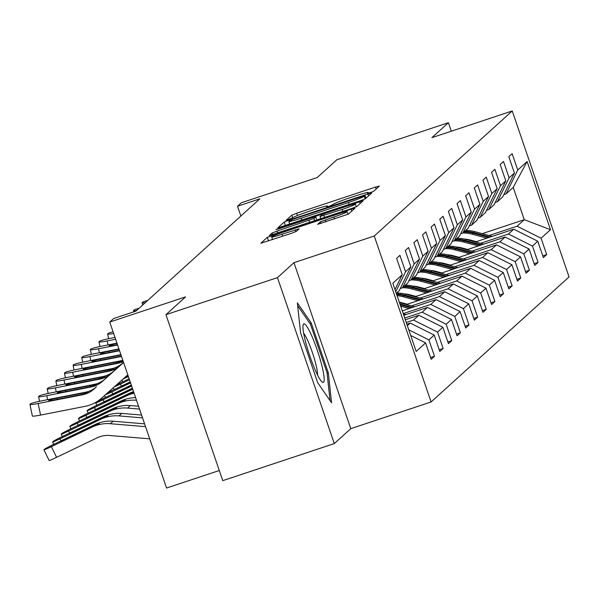 <?xml version="1.0" encoding="UTF-8"?>
<svg xmlns="http://www.w3.org/2000/svg" width="599" height="599" viewBox="0 0 599 599"><rect width="100%" height="100%" fill="white"/><g stroke="black" fill="none" stroke-linecap="round" stroke-linejoin="round"><path stroke-width="0.9" d="M370.137 192.691L373.581 191.328L379.347 186.102L375.513 187.06L296.692 213.244L291.765 215.191L286 220.417L292.874 217.707A14.923 0.936 -18.9 0 1 308.627 211.477L315.194 209.298A14.923 0.936 -18.9 0 1 327.571 206.041A14.923 0.936 -18.9 0 1 327.473 206.213L326.702 206.932L329.405 206.221L333.598 204.177A14.923 0.936 -18.9 0 1 349.352 197.947L355.918 195.768A14.923 0.936 -18.9 0 1 368.303 192.511A14.923 0.936 -18.9 0 1 368.198 192.691L367.427 193.402L370.137 192.691M317.605 224.333L348.483 214.075L354.922 208.212L351.051 209.231L267.304 237.361L260.864 243.224L291.443 233.333L296.37 231.386L299.141 228.848L282.032 234.261A12.474 0.786 -18.9 0 1 271.676 236.987A12.474 0.786 -18.9 0 1 284.929 231.633L336.825 214.397A12.474 0.786 -18.9 0 1 347.173 211.672A12.474 0.786 -18.9 0 1 333.92 217.025L320.353 221.847L317.635 224.415M451.317 131.196L448.411 122.698L336.878 159.746L317.238 177.544L241.397 202.739L237.526 206.251L259.831 198.838L135.913 311.151L113.608 318.556L109.737 322.067L166.559 488.035L219.294 470.514M277.472 277.629L334.294 443.589L350.782 428.652L293.959 262.684L277.472 277.629L165.938 314.677L185.578 296.879L109.737 322.067M293.959 262.684L374.263 236.013L512.227 110.965L569.05 276.933L431.085 401.974L374.263 236.013M448.411 122.698L431.924 137.643L512.227 110.965M360.448 200.717L365.368 198.771L371.777 192.968L367.936 193.926L289.115 220.11L284.196 222.057L277.756 227.919L360.448 200.717M363.331 200.62L356.922 206.423L352.002 208.37L269.31 235.572L272.081 233.033L277.008 231.087L313.898 218.523L315.748 216.816L311.877 217.834L278.595 228.885L275.892 229.604L279.359 228.197L363.331 200.62M334.294 443.589L222.761 480.645L165.938 314.677M430.591 357.566L434.5 356.27L428.891 339.895L434.208 335.088L439.808 351.456L443.125 348.446L437.525 332.078L442.833 327.264L448.441 343.639L451.758 340.629L446.15 324.254L451.466 319.439L457.067 335.814L460.391 332.804L454.783 316.429L460.092 311.622L465.7 327.99L469.017 324.98L463.409 308.612L468.725 303.798L474.326 320.173L477.65 317.163L472.042 300.788L477.351 295.973L482.959 312.349L486.276 309.339L480.675 292.971L485.984 288.156L491.592 304.524L494.909 301.522L489.301 285.146L494.609 280.332L500.217 296.707L503.534 293.697L497.934 277.322L503.242 272.515L508.851 288.883L512.167 285.873L506.559 269.505L511.875 264.691L517.476 281.066L520.793 278.056L515.192 261.681L520.501 256.866L526.109 273.241L529.426 270.231L523.818 253.856L529.134 249.049L534.735 265.417L538.059 262.407L532.451 246.039L537.76 241.225L543.368 257.6L546.685 254.59L541.084 238.215L550.481 229.694L527.142 161.513L513.223 187.39L506.035 193.904L503.834 194.638M434.5 356.27L431.183 359.28L425.575 342.905L416.17 351.433L392.824 283.252L402.229 274.724L396.628 258.356L399.945 255.346L405.553 271.714L410.862 266.907L405.253 250.532L408.57 247.522L414.179 263.897L419.487 259.082L413.887 242.707L417.204 239.705L422.812 256.072L428.12 251.258L422.512 234.89L425.837 231.88L431.437 248.256L436.753 243.441L431.145 227.066L434.462 224.056L440.07 240.431L445.379 235.617L439.771 219.241L443.095 216.239L448.696 232.607L454.012 227.792L448.404 211.425L451.721 208.415L457.329 224.79L462.638 219.975L457.037 203.6L460.354 200.59L465.955 216.965L471.271 212.151L465.663 195.783L468.98 192.773L474.588 209.141L479.896 204.334L474.296 187.959L477.613 184.949L483.221 201.324L488.529 196.509L482.921 180.134L486.246 177.132L491.846 193.499L497.155 188.685L491.554 172.317L494.871 169.307L500.479 185.683L505.788 180.868L500.18 164.493L503.504 161.483L509.105 177.858L514.421 173.044L508.813 156.668L512.13 153.666L517.738 170.034L527.142 161.513M407.35 325.669L410.218 323.071L406.841 324.186M410.862 266.907L399.159 290.777L396.291 293.368M408.773 329.817L428.891 339.895M410.218 323.071L434.208 335.088M405.553 271.714L395.737 291.743M405.321 319.739L418.843 315.246L413.535 320.061L406.257 322.479M400.274 288.501L402.476 287.767L407.792 282.953L419.487 259.082M413.535 320.061L437.525 332.078M418.843 315.246L442.833 327.264M414.179 263.897L402.476 287.767M403.801 315.291L427.476 307.429L422.168 312.236L404.737 318.032M408.907 280.676L411.109 279.943L416.417 275.128L428.12 251.258M422.168 312.236L446.15 324.254M427.476 307.429L451.466 319.439M422.812 256.072L411.109 279.943M402.273 310.844L436.102 299.605L430.793 304.419L403.209 313.584M417.533 272.852L419.734 272.126L425.05 267.311L436.753 243.441M430.793 304.419L454.783 316.429M436.102 299.605L460.092 311.622M431.437 248.256L419.734 272.126M406.399 304.517L444.735 291.78L439.426 296.595L411.491 305.879M426.166 265.035L428.367 264.301L433.676 259.487L445.379 235.617M439.426 296.595L463.409 308.612M444.735 291.78L468.725 303.798M440.07 240.431L428.367 264.301M415.032 296.692L453.368 283.963L448.052 288.778L420.116 298.055M404.13 303.364L403.217 303.671M434.792 257.211L436.993 256.477L442.309 251.662L454.012 227.792M448.052 288.778L472.042 300.788M453.368 283.963L477.351 295.973M448.696 232.607L436.993 256.477M423.658 288.875L461.994 276.139L456.685 280.953L428.749 290.23M412.756 295.547L411.85 295.846M407.447 294.259L406.758 294.483M443.425 249.386L445.626 248.66L450.935 243.845L462.638 219.975M456.685 280.953L480.675 292.971M461.994 276.139L485.984 288.156M457.329 224.79L445.626 248.66M432.291 281.051L470.627 268.322L465.311 273.129L437.375 282.414M421.389 287.722L420.483 288.022M416.08 286.434L415.392 286.666M452.05 241.569L454.259 240.835L459.568 236.021L471.271 212.151M465.311 273.129L489.301 285.146M470.627 268.322L494.609 280.332M465.955 216.965L454.259 240.835M440.916 273.234L479.252 260.498L473.944 265.312L446.008 274.589M430.015 279.898L429.109 280.205M424.706 278.617L424.025 278.842M460.683 233.745L462.885 233.011L468.193 228.204L479.896 204.334M473.944 265.312L497.934 277.322M479.252 260.498L503.242 272.515M474.588 209.141L462.885 233.011M449.55 265.409L487.886 252.673L482.569 257.488L454.634 266.765M438.648 272.081L437.742 272.38M433.339 270.793L432.65 271.025M469.309 225.928L471.518 225.194L476.826 220.38L488.529 196.509M482.569 257.488L506.559 269.505M487.886 252.673L511.875 264.691M483.221 201.324L471.518 225.194M458.175 257.585L496.511 244.856L491.202 249.663L463.267 258.948M447.281 264.256L446.367 264.556M441.965 262.976L441.283 263.201M477.942 218.103L480.143 217.37L485.46 212.555L497.155 188.685M491.202 249.663L515.192 261.681M496.511 244.856L520.501 256.866M491.846 193.499L480.143 217.37M466.808 249.768L505.144 237.032L499.836 241.846L471.9 251.123M455.906 256.439L455 256.739M450.598 255.152L449.909 255.376M486.575 210.279L488.777 209.553L494.085 204.738L505.788 180.868M499.836 241.846L523.818 253.856M505.144 237.032L529.134 249.049M500.479 185.683L488.777 209.553M475.441 241.944L513.77 229.207L508.461 234.022L480.525 243.306M464.539 248.615L463.626 248.914M459.223 247.327L458.542 247.559M495.201 202.462L497.402 201.728L502.718 196.914L514.421 173.044M508.461 234.022L532.451 246.039M513.77 229.207L537.76 241.225M509.105 177.858L497.402 201.728M482.262 233.64L524.282 219.683L517.094 226.205L489.158 235.482M473.165 240.791L472.259 241.097M517.094 226.205L541.084 238.215M513.223 187.39L524.282 219.683L550.481 229.694M517.738 170.034L506.035 193.904M350.782 428.652L431.085 401.974M237.526 206.251L240.873 216.022M410.704 335.455L425.575 342.905M402.229 274.724L394.973 289.527M542.784 255.885L546.685 254.59M534.151 263.71L538.059 262.407M525.525 271.527L529.426 270.231M516.892 279.351L520.793 278.056M508.259 287.176L512.167 285.873M499.633 294.993L503.534 293.697M491 302.817L494.909 301.522M482.375 310.634L486.276 309.339M473.742 318.458L477.65 317.163M465.116 326.283L469.017 324.98M456.483 334.1L460.391 332.804M447.85 341.924L451.758 340.629M439.224 349.749L443.125 348.446M317.68 382.671L331.569 402.82L328.349 372.99L311.24 323.011L297.344 302.854L300.563 332.685L317.68 382.671M309.908 323.453L311.24 323.011M327.106 373.402L328.349 372.99M365.046 195.544L293.173 219.197L288.935 221.278A14.923 0.936 -18.9 0 0 288.838 221.458A14.923 0.936 -18.9 0 0 301.215 218.193L348.506 202.484A14.923 0.936 -18.9 0 0 364.259 196.255L365.046 195.544L365.967 198.232M342.141 209.448A12.474 0.786 -18.9 0 0 355.402 204.094A12.474 0.786 -18.9 0 0 345.046 206.812L326.769 212.885L321.843 214.831L319.993 216.538L342.141 209.448L342.823 211.425M492.333 236.328L474.865 231.663A36.344 35.888 -132.2 0 0 465.73 230.435M486.92 238.132L472.094 234.172A36.344 35.888 -132.2 0 0 462.967 232.944M476.347 241.644L470.589 240.102A30.167 29.793 -132.2 0 0 464.891 239.151M490.281 237.017L473.809 232.614A36.344 35.888 -132.2 0 0 464.682 231.386M464.015 231.993A36.344 35.888 47.8 0 1 473.15 233.221L488.979 237.444M147.631 300.533A9.502 0.764 -11.8 0 0 142.757 302.136L142.203 302.637A9.502 0.764 -11.8 0 0 142.135 302.757A9.502 0.764 -11.8 0 0 145.257 302.682M323.55 382.289A30.878 4.448 71.6 0 0 317.163 349.876A30.878 4.448 71.6 0 0 303.581 323.977A30.878 4.448 71.6 0 0 303.079 325.13A30.878 4.448 71.6 0 0 309.346 354.541A30.878 4.448 71.6 0 0 321.918 381.848A30.878 4.448 71.6 0 0 323.55 382.289M317.522 374.959A23.376 3.369 71.6 0 0 312.693 353.425A23.376 3.369 71.6 0 0 303.678 333.284M297.651 305.67L310.447 324.231L327.032 372.66L330.042 400.604M483.707 244.152L466.232 239.488A36.344 35.888 -132.2 0 0 457.104 238.26M478.294 245.949L463.469 241.996A36.344 35.888 -132.2 0 0 454.334 240.761M467.714 249.461L461.956 247.926A30.167 29.793 -132.2 0 0 456.266 246.975M481.648 244.834L465.183 240.439A36.344 35.888 -132.2 0 0 456.049 239.211M455.39 239.81A36.344 35.888 47.8 0 1 464.517 241.038L480.346 245.268M475.074 251.977L457.606 247.305A36.344 35.888 -132.2 0 0 448.471 246.077M469.661 253.774L454.836 249.813A36.344 35.888 -132.2 0 0 445.708 248.585M459.089 257.285L453.323 255.743A30.167 29.793 -132.2 0 0 447.633 254.8M473.015 252.658L456.55 248.263A36.344 35.888 -132.2 0 0 447.423 247.035M446.757 247.634A36.344 35.888 47.8 0 1 455.891 248.862L471.72 253.092M138.998 308.35A9.502 0.764 -11.8 0 0 134.124 309.953L133.57 310.454A9.502 0.764 -11.8 0 0 133.51 310.574A9.502 0.764 -11.8 0 0 136.632 310.499M466.449 259.794L448.973 255.129A36.344 35.888 -132.2 0 0 439.838 253.901M461.028 261.598L446.21 257.637A36.344 35.888 -132.2 0 0 437.075 256.409M450.455 265.11L444.698 263.567A30.167 29.793 -132.2 0 0 439.007 262.617M464.39 260.483L447.925 256.08A36.344 35.888 -132.2 0 0 438.79 254.852M438.124 255.451A36.344 35.888 47.8 0 1 447.258 256.686L463.087 260.909M457.816 267.618L440.347 262.954A36.344 35.888 -132.2 0 0 431.213 261.726M452.402 269.415L437.577 265.454A36.344 35.888 -132.2 0 0 428.442 264.226M441.83 272.927L436.065 271.392A30.167 29.793 -132.2 0 0 430.374 270.441M455.757 268.3L439.292 263.904A36.344 35.888 -132.2 0 0 430.157 262.676M429.498 263.275A36.344 35.888 47.8 0 1 438.633 264.503L454.461 268.734M123.207 378.912A9.502 0.419 -26 0 0 128.396 376.569M128.066 375.603A9.502 0.419 -26 0 0 125.363 376.996M129.129 378.718L123.169 381.585A9.502 0.419 -26 0 0 116.356 385.015M449.19 275.443L431.714 270.77A36.344 35.888 -132.2 0 0 422.58 269.543M443.769 277.24L428.951 273.279A36.344 35.888 -132.2 0 0 419.817 272.051M129.481 379.736L120.406 384.086L121.395 386.115M433.197 280.751L427.439 279.209A30.167 29.793 -132.2 0 0 421.741 278.265M447.131 276.124L430.666 271.721A36.344 35.888 -132.2 0 0 421.531 270.493M420.865 271.1A36.344 35.888 47.8 0 1 430 272.328L445.828 276.558M114.304 386.849A9.502 0.419 -26 0 0 120.406 384.086M113.076 331.824A9.502 0.764 -11.8 0 0 108.239 333.418L107.685 333.92A9.502 0.764 -11.8 0 0 107.618 334.04A9.502 0.764 -11.8 0 0 113.653 333.508M115.622 339.274L107.184 340.928L108.015 344.927M114.993 337.432L109.946 338.42A9.502 0.764 -11.8 0 0 99.606 341.243L99.052 341.744A9.502 0.764 -11.8 0 0 98.985 341.864A9.502 0.764 -11.8 0 0 107.184 340.928M130.215 381.877L114.536 389.402A9.502 0.419 -26 0 0 107.348 393.041M440.557 283.26L423.089 278.595A36.344 35.888 -132.2 0 0 413.954 277.367M435.144 285.057L420.318 281.103A36.344 35.888 -132.2 0 0 411.184 279.875M130.56 382.888L111.773 391.911L112.762 393.932M424.571 288.568L418.806 287.033A30.167 29.793 -132.2 0 0 413.115 286.082M438.498 283.941L422.033 279.546A36.344 35.888 -132.2 0 0 412.898 278.318M412.239 278.917A36.344 35.888 47.8 0 1 421.367 280.145L437.203 284.375M105.402 394.778A9.502 0.419 -26 0 0 111.773 391.911M130.275 382.065L121.567 386.677L130.5 382.709M117.591 345.009L98.55 348.753L99.389 352.751M116.962 343.167L101.321 346.244A9.502 0.764 -11.8 0 0 90.973 349.06L90.427 349.561A9.502 0.764 -11.8 0 0 90.359 349.681A9.502 0.764 -11.8 0 0 98.55 348.753M117.479 344.68L115.682 345.031A7.6 0.614 168.2 0 1 109.123 345.78A7.6 0.614 168.2 0 1 109.175 345.683A7.6 0.614 168.2 0 1 117.075 343.504M131.293 385.037L105.911 397.227A9.502 0.419 -26 0 0 96.334 402.296L95.78 402.798A9.502 0.419 -26 0 0 95.713 402.902A9.502 0.419 -26 0 0 103.14 399.735L104.136 401.757M431.931 291.084L414.456 286.412A36.344 35.888 -132.2 0 0 405.321 285.184M426.51 292.881L411.693 288.92A36.344 35.888 -132.2 0 0 402.558 287.692M131.645 386.048L103.14 399.735M415.938 296.393L410.18 294.858A30.167 29.793 -132.2 0 0 404.482 293.907M429.872 291.765L413.407 287.37A36.344 35.888 -132.2 0 0 404.273 286.142M403.606 286.741A36.344 35.888 47.8 0 1 412.741 287.969L428.57 292.2M131.361 385.224L112.941 394.501L131.578 385.868M119.553 350.744L89.925 356.57L90.756 360.568M118.924 348.91L92.688 354.069A9.502 0.764 -11.8 0 0 82.348 356.884L81.793 357.386A9.502 0.764 -11.8 0 0 81.726 357.506A9.502 0.764 -11.8 0 0 89.925 356.57M119.441 350.415L107.049 352.856A7.6 0.614 168.2 0 1 100.49 353.597A7.6 0.614 168.2 0 1 100.542 353.507A7.6 0.614 168.2 0 1 108.816 351.246L109.07 352.459M119.036 349.239L108.816 351.246M132.379 388.197L97.278 405.044A9.502 0.419 -26 0 0 87.709 410.113L87.155 410.615A9.502 0.419 -26 0 0 87.087 410.719A9.502 0.419 -26 0 0 94.515 407.552L95.503 409.581M423.298 298.901L405.822 294.236A36.344 35.888 -132.2 0 0 396.695 293.008M417.885 300.705L403.06 296.745A36.344 35.888 -132.2 0 0 397.077 295.674M132.723 389.208L94.515 407.552M407.313 304.217L401.547 302.675A30.167 29.793 -132.2 0 0 399.301 302.166M421.239 299.59L404.774 295.187A36.344 35.888 -132.2 0 0 396.501 293.974M396.718 294.618A36.344 35.888 47.8 0 1 404.108 295.794L419.936 300.017M132.439 388.377L104.308 402.318L132.664 389.028M121.522 356.487L81.292 364.394L82.123 368.392M120.893 354.645L84.062 361.886A9.502 0.764 -11.8 0 0 73.714 364.709L73.16 365.21A9.502 0.764 -11.8 0 0 73.1 365.33A9.502 0.764 -11.8 0 0 81.292 364.394M121.41 356.158L98.423 360.673A7.6 0.614 168.2 0 1 91.864 361.422A7.6 0.614 168.2 0 1 91.917 361.324A7.6 0.614 168.2 0 1 100.19 359.071L100.437 360.276M121.005 354.982L100.19 359.071M133.547 391.619A35.626 35.184 -132.2 0 0 129.511 393.251L88.652 412.868A9.502 0.419 -26 0 0 79.075 417.937L78.521 418.439A9.502 0.419 -26 0 0 78.454 418.544A9.502 0.419 -26 0 0 85.882 415.377L86.87 417.398M414.665 306.725L399.473 302.667M409.252 308.522L400.701 306.239M134.086 393.191A35.626 35.184 -132.2 0 0 126.748 395.759L85.882 415.377M412.614 307.407L399.937 304.022M129.002 393.715L133.884 392.345L95.735 410.06L129.511 393.251M400.237 304.884L411.311 307.841M123.207 361.414A23.75 23.458 47.8 0 1 117.239 363.451L72.666 372.219L73.497 376.217M122.795 360.216A23.75 23.458 47.8 0 1 120.01 360.942L75.429 369.71A9.502 0.764 -11.8 0 0 65.089 372.526L64.535 373.027A9.502 0.764 -11.8 0 0 64.467 373.147A9.502 0.764 -11.8 0 0 72.666 372.219M116.535 363.211L116.079 362.073L122.563 361.062L117.838 362.912L89.79 368.497A7.6 0.614 168.2 0 1 83.231 369.239A7.6 0.614 168.2 0 1 83.283 369.149A7.6 0.614 168.2 0 1 91.557 366.895L91.812 368.1M116.079 362.073L91.557 366.895M135.606 397.631A35.626 35.184 -132.2 0 0 120.886 401.075L80.019 420.693A9.502 0.419 -26 0 0 70.45 425.762L69.896 426.263A9.502 0.419 -26 0 0 69.821 426.368A9.502 0.419 -26 0 0 77.256 423.201L78.244 425.223M406.04 314.55L403.292 313.816M136.512 400.282L136.25 400.259A35.626 35.184 -132.2 0 0 118.115 403.584L77.256 423.201M120.369 401.54L125.251 400.162L87.102 417.877L120.886 401.075M123.521 362.328L119.598 365.824A23.75 23.458 47.8 0 1 108.614 371.275L64.033 380.036L64.864 384.034M123.506 362.298L122.361 363.323A23.75 23.458 47.8 0 1 111.377 368.767L66.803 377.535A9.502 0.764 -11.8 0 0 56.456 380.35L55.902 380.852A9.502 0.764 -11.8 0 0 55.842 380.971A9.502 0.764 -11.8 0 0 64.033 380.036M107.902 371.036L107.446 369.89L113.93 368.879L109.205 370.736L81.157 376.322A7.6 0.614 168.2 0 1 74.605 377.063A7.6 0.614 168.2 0 1 74.658 376.966A7.6 0.614 168.2 0 1 82.932 374.712L83.179 375.917M107.446 369.89L82.932 374.712M138.556 406.257L130.387 405.568A35.626 35.184 -132.2 0 0 112.253 408.892L71.393 428.51A9.502 0.419 -26 0 0 61.817 433.579L61.263 434.08A9.502 0.419 -26 0 0 61.195 434.185A9.502 0.419 -26 0 0 68.623 431.018L69.611 433.047M139.522 409.072L127.617 408.076A35.626 35.184 -132.2 0 0 109.49 411.401L68.623 431.018M111.736 409.357L116.618 407.986L78.476 425.702L112.253 408.892M123.559 362.432L110.965 373.649A23.75 23.458 47.8 0 1 99.981 379.1L55.407 387.86L56.239 391.858M123.544 362.402L113.728 371.14A23.75 23.458 47.8 0 1 102.751 376.591L58.17 385.352A9.502 0.764 -11.8 0 0 47.83 388.174L47.276 388.676A9.502 0.764 -11.8 0 0 47.209 388.788A9.502 0.764 -11.8 0 0 55.407 387.86M99.269 378.853L98.82 377.714L105.304 376.704L100.58 378.553L72.531 384.139A7.6 0.614 168.2 0 1 65.972 384.887A7.6 0.614 168.2 0 1 66.025 384.79A7.6 0.614 168.2 0 1 74.298 382.536L74.553 383.742M98.82 377.714L74.298 382.536M141.574 415.047L121.754 413.392A35.626 35.184 -132.2 0 0 103.62 416.717L62.76 436.334A9.502 0.419 -26 0 0 53.184 441.403L52.637 441.905A9.502 0.419 -26 0 0 52.562 442.01A9.502 0.419 -26 0 0 59.997 438.842L60.986 440.864M142.532 417.87L118.991 415.901A35.626 35.184 -132.2 0 0 100.857 419.225L59.997 438.842M103.11 417.181L107.992 415.811L69.843 433.519L103.62 416.717M123.589 362.537L102.332 381.473A23.75 23.458 47.8 0 1 91.355 386.917L46.774 395.684L47.606 399.683M123.581 362.5L105.102 378.965A23.75 23.458 47.8 0 1 94.118 384.408L49.545 393.176A9.502 0.764 -11.8 0 0 39.197 395.991L38.643 396.493A9.502 0.764 -11.8 0 0 38.583 396.613A9.502 0.764 -11.8 0 0 46.774 395.684M90.644 386.677L90.187 385.539L96.671 384.521L91.947 386.377L63.898 391.963A7.6 0.614 168.2 0 1 57.347 392.704A7.6 0.614 168.2 0 1 57.399 392.615A7.6 0.614 168.2 0 1 65.673 390.353L65.92 391.566M90.187 385.539L65.673 390.353M144.584 423.845L113.129 421.217A35.626 35.184 -132.2 0 0 94.994 424.541L54.135 444.159A9.502 0.419 -26 0 0 44.558 449.22L44.004 449.722A9.502 0.419 -26 0 0 43.937 449.827A9.502 0.419 -26 0 0 51.364 446.659L56.576 457.322A9.502 0.419 154 0 1 49.14 460.489L43.937 449.827M145.55 426.668L110.358 423.718A35.626 35.184 -132.2 0 0 92.224 427.042L51.364 446.659M149.72 438.85L109.52 435.488A23.75 23.458 -132.2 0 0 97.435 437.704L56.576 457.322M94.477 425.005L99.359 423.628L61.218 441.343L94.994 424.541M29.95 404.437A9.502 0.764 -11.8 0 1 30.017 404.318L30.571 403.816A9.502 0.764 -11.8 0 1 40.912 400.993L85.492 392.233A23.75 23.458 47.8 0 0 96.469 386.782L93.706 389.29A23.75 23.458 47.8 0 1 82.722 394.741L38.149 403.501L40.56 415.092A9.502 0.764 168.2 0 1 32.361 416.028L29.95 404.437A9.502 0.764 -11.8 0 0 38.149 403.501M127.797 374.824L101.605 398.155A35.626 35.184 47.8 0 1 85.133 406.332L40.56 415.092M82.011 394.501L81.561 393.356L88.046 392.345L83.321 394.202L55.273 399.78A7.6 0.614 168.2 0 1 48.714 400.529A7.6 0.614 168.2 0 1 48.766 400.431A7.6 0.614 168.2 0 1 57.04 398.178L57.294 399.383M81.561 393.356L57.04 398.178M368.378 193.23L368.198 192.691M327.653 206.76L327.473 206.213M292.686 217.879L291.765 215.191M297.471 215.528L296.692 213.244M376.172 188.977L375.513 187.06M285.416 225.643L284.196 222.057M289.377 220.881L289.115 220.11M368.595 195.843L367.936 193.926M301.889 220.17L301.215 218.193M349.187 204.461L348.506 202.484M365.165 198.905L364.259 196.255M272.665 234.726L272.081 233.033M277.681 233.056L277.008 231.087M309.646 222.439L308.972 220.469M314.67 220.776L313.898 218.523M316.804 220.065L315.718 216.868M279.493 228.593L279.359 228.197M360.149 203.495L359.497 201.578M320.794 218.74L320.053 216.561M324.538 217.497L323.864 215.52M320.929 223.539L320.353 221.847M325.946 221.877L325.272 219.9M334.594 219.002L333.92 217.025M282.706 236.238L282.032 234.261M295.891 231.656L295.277 229.866M268.532 240.948L267.304 237.361M272.552 236.358L272.231 235.414M351.71 211.155L351.051 209.231M473.809 232.614L474.865 231.663M472.094 234.172L473.15 233.221M465.183 240.439L466.232 239.488M463.469 241.996L464.517 241.038M456.55 248.263L457.606 247.305M454.836 249.813L455.891 248.862M447.925 256.08L448.973 255.129M446.21 257.637L447.258 256.686M439.292 263.904L440.347 262.954M437.577 265.454L438.633 264.503M430.666 271.721L431.714 270.77M428.951 273.279L430 272.328M422.033 279.546L423.089 278.595M420.318 281.103L421.367 280.145M129.279 382.536L129.579 383.15M413.407 287.37L414.456 286.412M411.693 288.92L412.741 287.969M120.654 390.361L120.953 390.975M404.774 295.187L405.822 294.236M403.06 296.745L404.108 295.794M112.02 398.185L112.32 398.792M126.748 395.759L127.258 395.295M103.395 406.002L103.694 406.616M127.924 394.973L127.737 394.314M117.838 362.912L117.239 363.451M120.01 360.942L119.411 361.489M118.115 403.584L118.632 403.112M94.762 413.827L95.061 414.433M119.298 402.798L119.104 402.139M109.205 370.736L108.614 371.275M111.377 368.767L110.785 369.306M122.361 363.323L119.598 365.824M109.49 411.401L109.999 410.936M127.617 408.076L130.387 405.568M86.136 421.644L86.436 422.258M110.665 410.615L110.478 409.963M100.58 378.553L99.981 379.1M102.751 376.591L102.152 377.13M113.728 371.14L110.965 373.649M100.857 419.225L101.373 418.761M118.991 415.901L121.754 413.392M77.503 429.468L77.803 430.082M102.032 418.439L101.845 417.78M91.947 386.377L91.355 386.917M94.118 384.408L93.526 384.947M105.102 378.965L102.332 381.473M92.224 427.042L92.74 426.578M110.358 423.718L113.129 421.217M68.878 437.292L69.17 437.899M93.407 426.263L93.219 425.604M83.321 394.202L82.722 394.741M85.492 392.233L84.893 392.772M96.469 386.782L93.706 389.29M368.535 193.185L368.303 192.511M327.81 206.715L327.571 206.041M365.996 198.202L365.068 195.506M289.774 224.191L288.838 221.458M316.856 220.05L315.748 216.816M356.308 206.76L355.402 204.094M320.75 218.755L319.993 216.538M348.079 214.307L347.173 211.672M272.575 239.6L271.676 236.987M142.622 305.071L142.135 302.757M133.772 311.862L133.51 310.574M121.911 380.066L122.75 381.788M113.233 387.8L114.117 389.605M108.584 338.697L107.618 334.04M99.958 346.522L98.985 341.864M104.563 395.527L105.491 397.429M91.325 354.346L90.359 349.681M95.713 402.902L96.858 405.246M82.699 362.163L81.726 357.506M87.087 410.719L88.233 413.07M74.066 369.987L73.1 365.33M78.454 418.544L79.6 420.895M65.441 377.804L64.467 373.147M69.821 426.368L70.974 428.712M56.808 385.629L55.842 380.971M61.195 434.185L62.341 436.536M48.182 393.453L47.209 388.788M52.562 442.01L53.715 444.361M39.549 401.27L38.583 396.613"/></g></svg>
